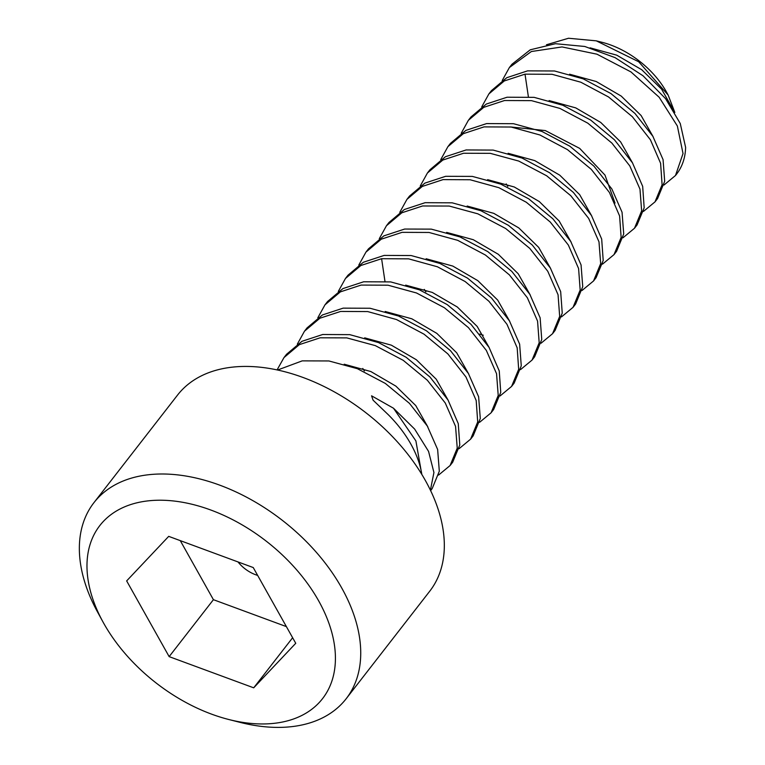 <?xml version="1.0" encoding="UTF-8"?>
<svg xmlns="http://www.w3.org/2000/svg" width="765" height="765" viewBox="0 0 765 765"><rect width="100%" height="100%" fill="white"/><g stroke="black" fill="none" stroke-linecap="round" stroke-linejoin="round"><path stroke-width="1.15" d="M668.132 95.032L666.87 92.708A72.732 46.292 -142.1 0 0 601.988 42.285L596.289 40.841L638.698 61.755L668.132 95.032L674.835 112.445M509.375 67.559L511.938 64.26L530.25 49.811L555.447 43.71L584.776 46.474L615.06 57.624L643.002 75.754L665.54 98.628L680.257 123.509L685.622 147.416A98.704 62.816 37.9 0 1 676.633 174.047L675.485 175.51L683.03 153.564L677.36 125.995L659.153 97.241L630.982 71.939L596.949 54.181L562.026 46.933L531.35 51.532L509.375 67.55L502.223 80.497M596.289 40.841L568.5 38.25L546.468 44.762M663.963 185.054L675.485 175.51M673.649 110.428L661.61 89.18L641.73 69.73L616.724 55.157L590.083 47.841M653.167 136.792L641.127 115.544L621.237 96.094L596.222 81.52L569.581 74.205M632.674 163.155L620.635 141.917L600.745 122.457L575.739 107.884L549.098 100.569M481.74 106.861L488.883 93.923L504.278 80.956L525.019 74.157L552.053 74.291L580.836 82.218L608.538 96.964L632.359 116.72L650.413 139.775L660.606 163.299L662.098 184.748L655.003 201.874L643.47 211.417M655.003 201.874L657.565 198.575L664.68 181.276L663.064 159.617L652.87 136.304L634.912 113.411L610.919 93.55L583.226 78.862L554.529 70.982L527.582 70.858L506.784 77.695L491.446 90.624L488.883 93.923M461.247 133.225L468.39 120.287L483.786 107.329L504.537 100.521L531.417 100.636L559.923 108.42L587.788 123.155L611.876 143.084L629.767 165.881L639.98 189.146L641.644 210.872L634.51 228.238L622.987 237.781M634.51 228.238L637.073 224.939L644.168 207.812L642.677 186.373L632.483 162.849L614.438 139.794L590.609 120.029L562.906 105.293L534.123 97.356L507.09 97.222L486.349 104.03L470.953 116.988L468.4 120.287M440.755 159.598L447.908 146.651L463.341 133.665L484.044 126.885L511.106 127.028L539.927 134.984L567.477 149.634L591.297 169.371L609.399 192.436L619.612 215.998L621.132 237.38L614.027 254.602L602.495 264.145M614.018 254.602L616.58 251.312L623.714 233.947L622.05 212.221L611.847 188.955L593.946 166.158L569.858 146.22L541.993 131.484L513.487 123.701L486.607 123.586L465.856 130.394L450.47 143.351L447.908 146.651M420.262 185.962L427.415 173.014L442.811 160.057L463.552 153.249L490.25 153.335L518.737 161.061L546.65 175.778L570.795 195.716L588.677 218.427L598.985 241.836L600.668 263.59L593.535 280.965L582.002 290.509M593.535 280.965L596.098 277.676L603.202 260.444L601.682 239.072L591.469 215.51L573.377 192.436L549.547 172.708L522.007 158.049L493.176 150.093L466.115 149.95L445.412 156.739L429.978 169.725L427.415 173.014M399.779 212.326L406.932 199.378L422.299 186.431L443.069 179.612L470.083 179.746L498.866 187.683L526.31 202.247L550.236 222.013L568.338 245.039L578.598 268.563L580.166 290.04L573.042 307.339L561.52 316.873M573.042 307.329L575.605 304.04L582.739 286.665L581.056 264.91L570.747 241.491L552.865 218.79L528.73 198.852L500.807 184.136L472.321 176.399L445.622 176.313L424.881 183.122L409.485 196.089M379.287 238.69L386.44 225.752L401.835 212.785L422.576 205.976L449.218 206.053L477.809 213.817L505.675 228.515L529.772 248.405L547.769 271.269L558.058 294.755L559.674 316.414L552.56 333.703L541.027 343.246M552.55 333.703L555.113 330.404L562.237 313.115L560.669 291.637L550.408 268.104L532.306 245.087L508.381 225.312L480.946 210.748L452.163 202.821L425.139 202.687L404.369 209.505L389.003 222.452L386.44 225.752M358.804 265.053L365.947 252.115L381.286 239.187L402.084 232.34L429.031 232.464L457.728 240.344L485.421 255.032L509.414 274.903L527.372 297.786L537.566 321.109L539.191 342.758L532.067 360.066L520.535 369.61M532.067 360.066L534.63 356.767L541.744 339.488L540.128 317.819L529.839 294.334L511.852 271.47L487.745 251.58L459.88 236.882L431.288 229.127L404.647 229.051L383.906 235.85L368.51 248.816L365.947 252.115M338.312 291.417L345.455 278.479L360.851 265.512L381.601 258.704L408.625 258.847L437.408 266.775L465.11 281.52L488.94 301.276L506.985 324.331L517.178 347.855L518.67 369.304L511.575 386.43L500.052 395.974M511.575 386.43L514.137 383.131L521.261 365.833L519.636 344.174L509.442 320.86L491.484 297.968L467.492 278.106L439.799 263.409L411.101 255.539L384.154 255.414L363.356 262.252L348.018 275.18L345.464 278.479M317.819 317.781L324.972 304.843L340.368 291.876L361.109 285.077L387.989 285.192L416.495 292.976L444.36 307.712L468.448 327.64L486.349 350.437L496.552 373.703L498.216 395.428L491.092 412.794L479.559 422.337M491.082 412.794L493.645 409.495L500.74 392.369L499.249 370.929L489.065 347.396L471.011 324.35L447.181 304.585L419.478 289.849L390.695 281.912L363.671 281.778L342.93 288.587L327.535 301.544L324.972 304.843M297.327 344.154L304.48 331.207L319.913 318.221L340.616 311.441L367.688 311.575L396.509 319.541L424.049 334.19L447.879 353.927L465.971 376.992L476.193 400.554L477.704 421.936L470.599 439.158L459.067 448.701M470.599 439.158L473.162 435.859L480.286 418.503L478.622 396.777L468.419 373.511L450.518 350.714L426.43 330.776L398.565 316.041L370.059 308.257L343.179 308.142L322.438 314.951L307.042 327.908L304.48 331.207M277.064 369.925L283.997 357.571L299.392 344.613L320.133 337.805L346.822 337.891L375.309 345.617L403.232 360.334L427.367 380.272L445.249 402.983L455.558 426.392L457.241 448.147L450.107 465.522L438.584 475.065M450.107 465.522L452.67 462.232L459.784 445.001L458.264 423.619L448.041 400.066L429.949 376.992L406.119 357.265L378.579 342.605L349.758 334.649L322.687 334.506L301.984 341.295L286.55 354.272L283.997 357.571M430.638 490.585L432.177 488.596L439.311 471.221L437.637 449.466L427.319 426.048L409.438 403.346L385.302 383.408L357.379 368.692L328.893 360.956L302.204 360.87L277.561 370.031M421.056 470.245L415.892 440.908L393.497 408.223L371.561 395.811L373.091 400.181L388.381 414.812A98.704 62.816 37.9 0 1 421.821 474.377M393.497 408.223L414.668 429.108L428.553 451.388L433.927 472.521L430.418 490.126M615.012 203.079L604.991 175.099L579.688 148.391L545.33 130.585L510.523 126.942M591.699 215.893L579.66 194.645L559.77 175.185L534.754 160.612L508.113 153.296M571.206 242.256L559.167 221.009L539.277 201.558L514.271 186.985L487.63 179.66M468.763 374.075L456.715 352.828L436.834 333.377L411.828 318.804L385.187 311.489M448.271 400.439L436.232 379.201L416.342 359.741L391.336 345.168L364.685 337.853M427.788 426.813L415.749 405.565L395.859 386.115L370.843 371.541L344.202 364.216M550.714 268.62L538.675 247.372L518.785 227.922L493.779 213.349L467.138 206.034M530.231 294.984L518.192 273.736L498.302 254.286L473.286 239.713L446.645 232.397M509.739 321.348L497.699 300.1L477.809 280.65L452.803 266.077L426.153 258.761M489.246 347.712L477.207 326.473L457.317 307.014L432.311 292.44L405.67 285.125M177.518 395.113A159.742 101.668 37.9 0 1 232.914 367.085A159.742 101.668 -142.1 0 1 399.741 444.522A159.742 101.668 -142.1 0 1 429.777 591.154L346.182 698.722A159.742 101.668 -142.1 0 0 316.146 552.091A159.742 101.668 -142.1 0 0 149.318 474.654A159.742 101.668 37.9 0 0 93.923 502.681L177.518 395.113M346.182 698.722A159.742 101.668 -142.1 0 1 290.786 726.75A159.742 101.668 37.9 0 1 239.828 722.313L228.659 719.473A141.037 89.763 37.9 0 1 102.835 621.687A141.037 89.763 37.9 0 1 148.745 500.798A141.037 89.763 -142.1 0 1 318.603 600.764A141.037 89.763 -142.1 0 1 273.65 723.384A141.037 89.763 37.9 0 1 228.659 719.473M102.835 621.687L97.318 611.57A159.742 101.668 37.9 0 1 93.923 502.681M295.749 643.289L253.703 687.821L169.151 656.628L126.655 580.903L168.702 536.361L253.244 567.553L295.749 643.289M292.632 637.733L253.703 687.821M286.387 626.611L213.416 599.683L169.151 656.628M213.416 599.683L180.272 540.625M257.642 575.395A27.014 17.193 37.9 0 1 238.001 561.931M525.019 74.157L528.366 96.677M381.601 258.704L384.948 281.233M406.932 199.388L409.495 196.089M506.201 183.916L507.826 186.383M424.298 289.399L425.885 291.819M479.684 334.076L483.26 335.223M362.773 368.472L364.398 370.939"/></g></svg>
